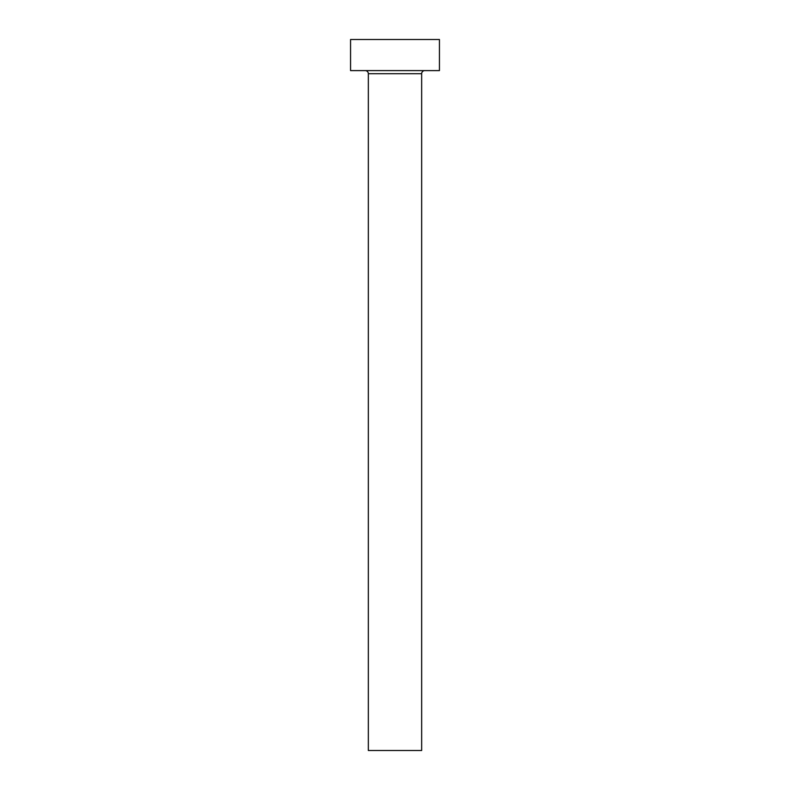 <?xml version="1.0" encoding="UTF-8"?>
<svg xmlns="http://www.w3.org/2000/svg" width="790" height="790" viewBox="0 0 790 790"><rect width="100%" height="100%" fill="white"/><g stroke="black" fill="none" stroke-linecap="round" stroke-linejoin="round"><path stroke-width="1.19" d="M421.663 73.717L368.338 73.717L368.338 750.5L421.663 750.5L421.663 73.717A3.111 3.111 0 0 1 424.773 70.606M368.338 73.717A3.111 3.111 0 0 0 365.227 70.606M439.438 70.606L350.562 70.606L350.562 39.5L439.438 39.5L439.438 70.606"/></g></svg>
